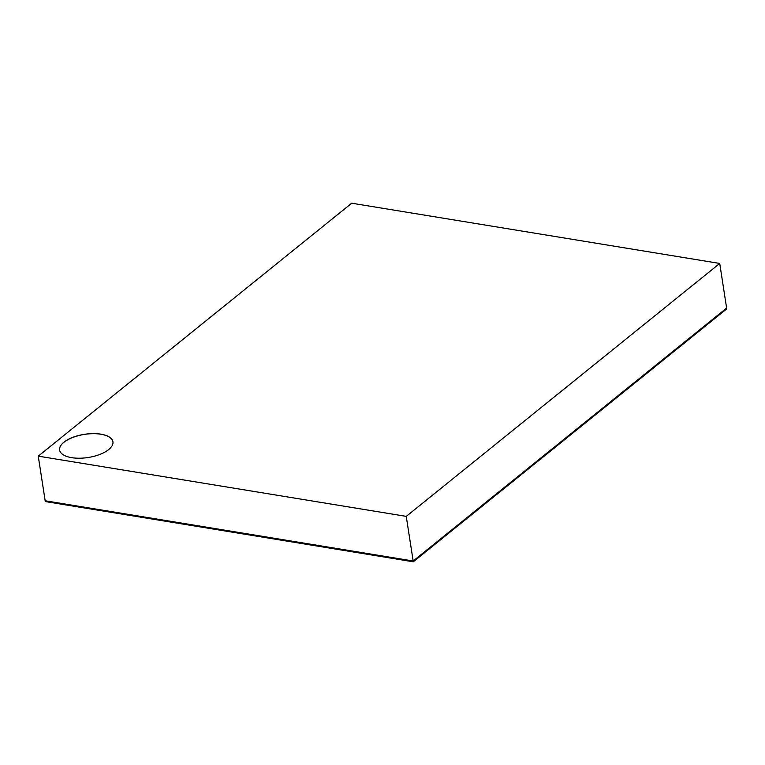 <?xml version="1.0" encoding="UTF-8"?>
<svg xmlns="http://www.w3.org/2000/svg" width="765" height="765" viewBox="0 0 765 765"><rect width="100%" height="100%" fill="white"/><g stroke="black" fill="none" stroke-linecap="round" stroke-linejoin="round"><path stroke-width="1.15" d="M413.282 561.797L726.75 308.859L726.626 308.075L413.167 561.003L413.282 561.797L45.278 501.553L45.164 500.769L413.167 561.003L726.626 308.075L719.722 263.447L351.718 203.203L38.25 456.141L406.253 516.375L413.167 561.003L45.164 500.769L38.25 456.141M63.868 442.247A26.985 11.743 -8.8 0 0 59.603 450.04A26.985 11.743 -8.8 0 0 88.061 457.518A26.985 11.743 -8.8 0 0 112.933 441.778A26.985 11.743 -8.8 0 0 93.005 433.592A26.985 11.743 -8.8 0 0 63.868 442.247M406.253 516.375L719.722 263.447M112.943 441.816A26.985 11.743 -8.8 0 0 84.485 434.386A26.985 11.743 -8.8 0 0 59.603 450.078"/></g></svg>
